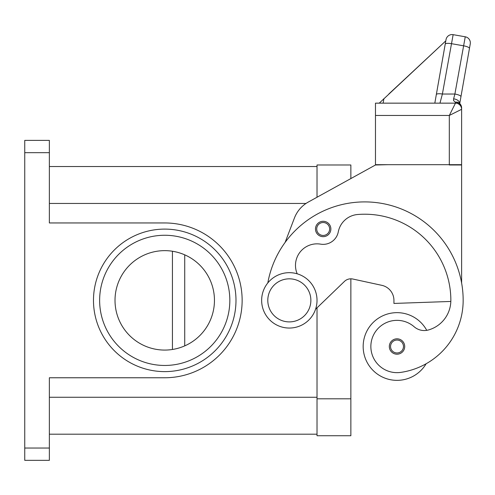 <?xml version="1.0" encoding="UTF-8"?>
<svg xmlns="http://www.w3.org/2000/svg" width="495" height="495" viewBox="0 0 495 495"><rect width="100%" height="100%" fill="white"/><g stroke="black" fill="none" stroke-linecap="round" stroke-linejoin="round"><path stroke-width="0.74" d="M289.334 328.049A27.689 27.689 0 0 0 317.023 300.36A27.689 27.689 0 0 0 289.334 272.671A27.689 27.689 0 0 0 261.645 300.36A27.689 27.689 0 0 0 289.334 328.049M289.334 321.899A21.539 21.539 0 0 0 310.866 300.36A21.539 21.539 0 0 0 289.334 278.827A21.539 21.539 0 0 0 267.795 300.36A21.539 21.539 0 0 0 289.334 321.899M297.204 273.815A21.539 21.539 0 0 1 320.611 244.146A15.382 15.382 0 0 0 338.277 231.895A21.539 21.539 0 0 1 357.668 214.502A86.142 86.142 0 0 1 450.852 300.36A30.764 30.764 0 0 1 428.441 329.967A15.382 15.382 0 0 1 414.173 326.774A26.148 26.148 0 0 0 371.126 350.225A26.148 26.148 0 0 0 400.727 372.395A72.771 72.771 0 0 0 463.159 300.36A98.449 98.449 0 0 0 267.814 282.936A98.449 98.449 0 0 1 285.108 242.426L294.432 218.01A30.764 30.764 0 0 1 308.311 202.047L375.476 164.99L350.862 178.571L350.862 164.99L317.023 164.99L317.023 197.239M426.133 363.745A33.839 33.839 0 0 1 363.169 346.506A33.839 33.839 0 0 1 426.746 330.344M397.015 354.197A7.691 7.691 0 0 1 389.324 346.506A7.691 7.691 0 0 1 397.015 338.815A7.691 7.691 0 0 1 404.706 346.506A7.691 7.691 0 0 1 397.015 354.197M323.173 236.678A7.691 7.691 0 0 1 315.482 228.987A7.691 7.691 0 0 1 323.173 221.29A7.691 7.691 0 0 1 330.864 228.987A7.691 7.691 0 0 1 323.173 236.678M379.25 103.152L445.791 40.881L446.014 39.65L436.33 94.557A6.15 1.572 10 0 1 438.199 93.784A6.15 1.572 10 0 1 442.388 94.031L453.142 34.662L465.257 36.797A6.15 6.15 0 0 1 469.229 39.328A6.15 6.15 0 0 0 465.257 36.797L454.886 94.031L453.612 98.852L453.556 100.609L455.468 102.267L455.468 103.152L449.312 115.459L461.618 109.308L461.618 107.978A6.15 5.711 180 0 0 455.468 102.267A6.15 4.653 -62.3 0 1 458.327 102.527A6.15 4.653 -62.3 0 1 458.351 102.539A6.15 6.15 0 0 1 461.618 107.978M375.476 115.459L375.476 164.687L461.618 164.687L461.618 109.308A6.15 6.15 0 0 0 459.818 104.959A6.15 6.15 0 0 1 461.618 109.308A6.15 6.15 0 0 0 455.468 103.152L375.476 103.152L375.476 115.459L449.312 115.459L449.312 164.99L461.618 164.99L461.618 283.022M453.142 34.662A6.15 6.15 0 0 0 446.014 39.65A6.15 6.15 0 0 1 453.142 34.662M445.958 39.94L434.814 103.152L439.975 103.152L442.388 94.031L454.886 94.031A6.15 1.572 10 0 1 459.273 95.244A6.15 1.572 10 0 1 460.944 96.692L470.25 43.925A6.15 6.15 0 0 0 469.229 39.328A6.15 6.15 0 0 1 470.25 43.925L459.737 103.548M24.75 448.037L24.75 460.338L49.364 460.338L49.364 448.037L24.75 448.037L24.75 152.683L49.364 152.683L49.364 140.382L24.75 140.382L24.75 152.683M164.73 250.643A49.717 49.717 0 0 0 115.013 300.36A49.717 49.717 0 0 0 164.73 350.076A49.717 49.717 0 0 0 214.453 300.36A49.717 49.717 0 0 0 164.73 250.643A49.717 49.717 0 0 1 172.427 251.243C179.029 252.295 185.186 254.572 190.884 258.074M99.631 300.36A65.099 65.099 0 0 0 164.73 365.459A65.099 65.099 0 0 1 99.631 300.36A65.099 65.099 0 0 1 164.73 235.261A65.099 65.099 0 0 1 229.835 300.36A65.099 65.099 0 0 1 164.73 365.459M49.364 152.683L49.364 222.954L164.73 222.954A77.406 77.406 0 0 1 242.142 300.36A77.406 77.406 0 0 1 164.73 377.765L49.364 377.765L49.364 448.037M184.728 345.875L184.728 254.845M164.73 350.076A49.717 49.717 0 0 0 172.427 349.476C179.029 348.424 185.186 346.147 190.884 342.645M49.364 434.189L317.023 434.189M49.364 166.53L317.023 166.53M172.427 349.476L172.427 251.243M317.023 307.853L317.023 435.73L350.862 435.73L350.862 278.827A9.232 9.232 0 0 1 352.824 279.031A9.232 9.232 0 0 0 344.458 281.408L315.544 309.276M453.612 98.852A6.15 3.966 10 0 1 459.707 103.523M455.468 103.152A6.15 6.15 0 0 1 459.818 104.959A6.15 6.15 0 0 0 455.468 103.152A6.15 6.15 0 0 1 459.818 104.959M445.791 40.881L388.866 93.963M383.941 98.561L383.13 103.152M436.33 94.557L434.814 103.152M375.476 164.99L387.783 164.687M450.834 301.449L393.933 303.435L393.933 300.36A15.382 15.382 0 0 0 381.818 285.33L352.824 279.031M397.015 352.966A6.46 6.46 0 0 0 403.475 346.506A6.46 6.46 0 0 0 397.015 340.046A6.46 6.46 0 0 0 390.549 346.506A6.46 6.46 0 0 0 397.015 352.966M323.173 235.447A6.46 6.46 0 0 0 329.633 228.987A6.46 6.46 0 0 0 323.173 222.521A6.46 6.46 0 0 0 316.713 228.987A6.46 6.46 0 0 0 323.173 235.447M445.215 44.166A6.15 1.572 -170 0 1 447.084 43.393A6.15 1.572 -170 0 1 451.273 43.64L463.394 45.781A6.15 1.572 10 0 1 467.781 46.994A6.15 1.572 10 0 1 469.452 48.442M93.481 300.36A71.255 71.255 0 0 0 164.73 371.615A71.255 71.255 0 0 0 235.985 300.36A71.255 71.255 0 0 0 164.73 229.105A71.255 71.255 0 0 0 93.481 300.36M49.364 397.268L317.023 397.268M49.364 203.451L306.015 203.451M350.862 398.809L317.023 398.809"/></g></svg>
